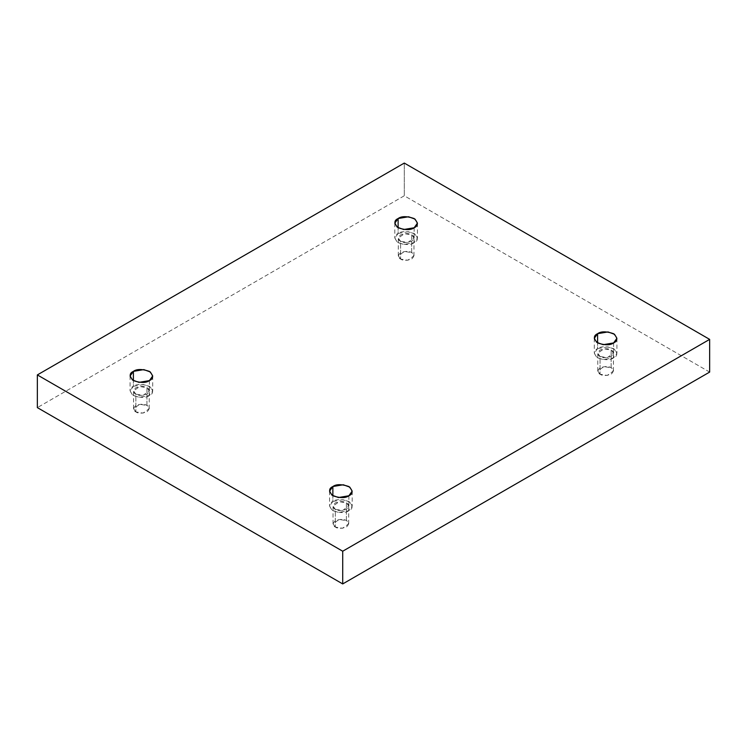 <?xml version="1.0" encoding="UTF-8"?>
<svg xmlns="http://www.w3.org/2000/svg" width="747" height="747" viewBox="0 0 747 747"><rect width="100%" height="100%" fill="white"/><g stroke="black" fill="none" stroke-linecap="round" stroke-linejoin="round"><path stroke-width="0.56" stroke-dasharray="3.73 2.8" d="M613.604 342.929L613.604 357.86L603.184 359.624L596.694 357.271L594.285 353.238L597.6 348.616L597.6 342.929L597.6 348.616C593.361 350.539 593.361 353.62 597.6 357.86C604.939 360.306 610.28 360.306 613.604 357.86C617.844 355.936 617.844 352.855 613.604 348.616C606.265 346.169 600.933 346.169 597.6 348.616L608.021 346.86L614.52 349.213L616.919 353.238L613.604 357.86L613.604 342.929M600.065 374.21L597.768 371.016L603.931 366.59L611.149 367.813L611.149 350.044L603.931 348.821L597.768 353.238L600.065 356.44L600.065 374.21C602.371 375.909 606.06 375.909 611.149 374.21C614.081 371.278 614.081 369.139 611.149 367.813C608.842 366.123 605.145 366.123 600.065 367.813C597.124 370.745 597.124 372.884 600.065 374.21L600.065 356.44L607.283 357.654L613.436 353.238L611.149 350.044L611.149 367.813L613.436 371.016L607.283 375.433L600.065 374.21M348.877 495.775L348.877 510.705L338.447 512.47L331.957 510.108L329.548 506.083L332.863 501.461L332.863 495.775L332.863 501.461C328.624 503.385 328.624 506.466 332.863 510.705C340.212 513.152 345.544 513.152 348.877 510.705C353.116 508.782 353.116 505.7 348.877 501.461C341.528 499.015 336.197 499.015 332.863 501.461L343.293 499.696L349.783 502.049L352.192 506.083L348.877 510.705L348.877 495.775M335.328 527.055L333.031 523.852L339.194 519.436L346.412 520.659L346.412 502.88L339.194 501.667L333.031 506.083L335.328 509.277L335.328 527.055C337.635 528.745 341.332 528.745 346.412 527.055C349.344 524.123 349.344 521.985 346.412 520.659C344.106 518.96 340.408 518.96 335.328 520.659C332.396 523.591 332.396 525.72 335.328 527.055L335.328 509.277L342.546 510.5L348.709 506.083L346.412 502.88L346.412 520.659L348.709 523.852L342.546 528.278L335.328 527.055M149.4 380.606L149.4 395.536L138.979 397.301L132.48 394.948L130.081 390.914L133.396 386.292L133.396 380.606L133.396 386.292C129.156 388.216 129.156 391.297 133.396 395.536C140.735 397.983 146.067 397.983 149.4 395.536C153.639 393.613 153.639 390.532 149.4 386.292C142.061 383.846 136.72 383.846 133.396 386.292L143.816 384.537L150.306 386.89L152.715 390.914L149.4 395.536L149.4 380.606M135.851 411.886L133.564 408.693L139.717 404.267L146.935 405.49L146.935 387.721L139.717 386.498L133.564 390.914L135.851 394.117L135.851 411.886C138.158 413.586 141.855 413.586 146.935 411.886C149.876 408.954 149.876 406.826 146.935 405.49C144.629 403.8 140.94 403.8 135.851 405.49C132.919 408.422 132.919 410.561 135.851 411.886L135.851 394.117L143.069 395.34L149.232 390.914L146.935 387.721L146.935 405.49L149.232 408.693L143.069 413.11L135.851 411.886M414.137 227.77L414.137 242.691L403.707 244.456L397.217 242.103L394.808 238.078L398.123 233.456L398.123 227.77L398.123 233.456C393.884 235.38 393.884 238.452 398.123 242.691C405.472 245.147 410.803 245.147 414.137 242.691C418.376 240.777 418.376 237.695 414.137 233.456C406.788 231.01 401.456 231.01 398.123 233.456L408.553 231.691L415.043 234.044L417.452 238.078L414.137 242.691L414.137 227.77M400.588 259.05L398.291 255.847L404.454 251.431L411.672 252.645L411.672 234.875L404.454 233.652L398.291 238.078L400.588 241.272L400.588 259.05C402.894 260.74 406.592 260.74 411.672 259.05C414.604 256.109 414.604 253.98 411.672 252.645C409.365 250.955 405.668 250.955 400.588 252.645C397.656 255.586 397.656 257.715 400.588 259.05L400.588 241.272L407.806 242.495L413.969 238.078L411.672 234.875L411.672 252.645L413.969 255.847L407.806 260.264L400.588 259.05M709.65 372.081L404.286 195.779L404.286 163.07L404.286 195.779L37.35 407.619L404.286 195.779L709.65 372.081M411.672 234.875C414.604 236.201 414.604 238.34 411.672 241.272C406.592 242.971 402.894 242.971 400.588 241.272C397.656 239.946 397.656 237.807 400.588 234.875C405.668 233.185 409.365 233.185 411.672 234.875M146.935 387.721C149.876 389.047 149.876 391.185 146.935 394.117C141.855 395.807 138.158 395.807 135.851 394.117C132.919 392.782 132.919 390.653 135.851 387.721C140.94 386.022 144.629 386.022 146.935 387.721M346.412 502.88C349.344 504.216 349.344 506.345 346.412 509.277C341.332 510.976 337.635 510.976 335.328 509.277C332.396 507.951 332.396 505.822 335.328 502.88C340.408 501.19 344.106 501.19 346.412 502.88M611.149 350.044C614.081 351.37 614.081 353.499 611.149 356.44C606.06 358.13 602.371 358.13 600.065 356.44C597.124 355.105 597.124 352.976 600.065 350.044C605.145 348.345 608.842 348.345 611.149 350.044M594.285 338.307L594.285 353.238M597.768 371.016L597.768 353.238M329.548 491.152L329.548 506.083M333.031 523.852L333.031 506.083M130.081 375.984L130.081 390.914M133.564 408.693L133.564 390.914M394.808 223.148L394.808 238.078M398.291 255.847L398.291 238.078M413.969 255.847L413.969 238.078M417.452 223.148L417.452 238.078M149.232 408.693L149.232 390.914M152.715 375.984L152.715 390.914M348.709 523.852L348.709 506.083M352.192 491.152L352.192 506.083M613.436 371.016L613.436 353.238M616.919 338.307L616.919 353.238"/><path stroke-width="1.12" d="M597.6 333.694L594.285 338.307L596.694 342.341L603.184 344.694L613.604 342.929C610.28 345.375 604.939 345.375 597.6 342.929C593.361 338.69 593.361 335.608 597.6 333.694C600.933 331.238 606.265 331.238 613.604 333.694C617.844 337.933 617.844 341.005 613.604 342.929L616.919 338.307L614.52 334.282L608.021 331.929L597.6 333.694L597.6 342.929L597.6 333.694M332.863 486.53L329.548 491.152L331.957 495.177L338.447 497.539L348.877 495.775C345.544 498.221 340.212 498.221 332.863 495.775C328.624 491.535 328.624 488.454 332.863 486.53C336.197 484.084 341.528 484.084 348.877 486.53C353.116 490.77 353.116 493.851 348.877 495.775L352.192 491.152L349.783 487.128L343.293 484.766L332.863 486.53L332.863 495.775L332.863 486.53M133.396 371.371L130.081 375.984L132.48 380.018L138.979 382.371L149.4 380.606C146.067 383.052 140.735 383.052 133.396 380.606C129.156 376.367 129.156 373.285 133.396 371.371C136.72 368.915 142.061 368.915 149.4 371.371C153.639 375.61 153.639 378.682 149.4 380.606L152.715 375.984L150.306 371.959L143.816 369.606L133.396 371.371L133.396 380.606L133.396 371.371M398.123 218.526L394.808 223.148L397.217 227.172L403.707 229.525L414.137 227.77C410.803 230.216 405.472 230.216 398.123 227.77C393.884 223.53 393.884 220.449 398.123 218.526C401.456 216.079 406.788 216.079 414.137 218.526C418.376 222.765 418.376 225.846 414.137 227.77L417.452 223.148L415.043 219.114L408.553 216.761L398.123 218.526L398.123 227.77L398.123 218.526M342.714 583.93L709.65 372.081L709.65 339.381L342.714 551.221L342.714 583.93L342.714 551.221L37.35 374.919L404.286 163.07L709.65 339.381L709.65 372.081L342.714 583.93L37.35 407.619L37.35 374.919L37.35 407.619L342.714 583.93M342.714 551.221L709.65 339.381L404.286 163.07L37.35 374.919L342.714 551.221"/></g></svg>
